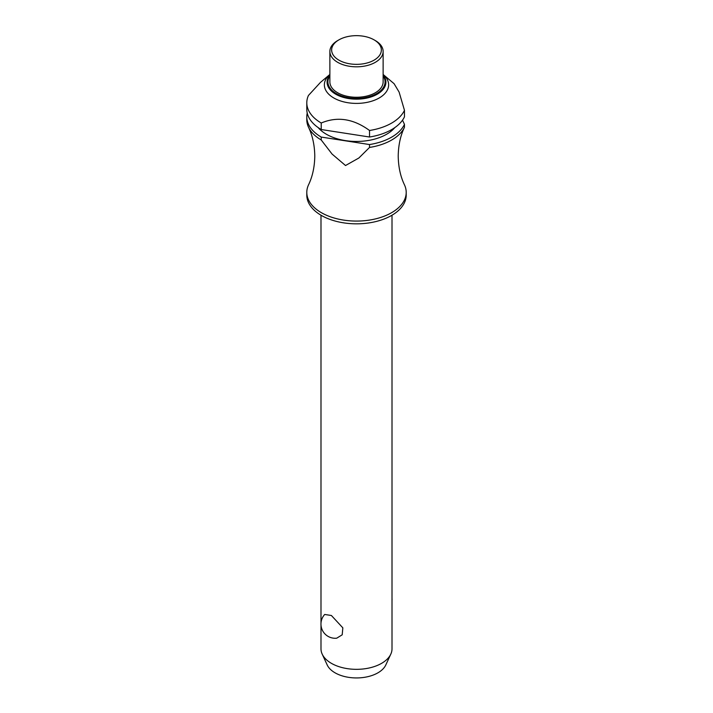 <?xml version="1.0" encoding="UTF-8"?>
<svg xmlns="http://www.w3.org/2000/svg" width="713" height="713" viewBox="0 0 713 713"><rect width="100%" height="100%" fill="white"/><g stroke="black" fill="none" stroke-linecap="round" stroke-linejoin="round"><path stroke-width="1.07" d="M369.53 147.439A49.705 28.698 0 0 0 404.467 127.279C400.465 135.63 398.38 145.22 398.219 156.067C398.38 166.904 400.465 176.494 404.467 184.845A49.705 28.698 180 0 1 406.205 192.376A49.705 28.698 180 0 1 375.519 218.891A49.705 28.698 180 0 1 321.349 212.67A49.705 28.698 180 0 1 306.795 192.376A49.705 28.698 180 0 1 308.533 184.845C312.535 176.494 314.62 166.904 314.781 156.067C314.62 145.22 312.535 135.63 308.533 127.279A49.705 28.698 0 0 0 321.233 139.971L321.233 137.074L369.53 144.552L369.53 147.439L358.862 158.01L345.529 165.523L332.089 154.079L321.224 139.971M320.993 625.096L320.993 648.83A35.507 20.499 0 0 0 322.187 654.106A35.507 20.499 0 0 0 331.393 663.331A35.507 20.499 0 0 0 365.716 668.634A35.507 20.499 0 0 0 390.813 654.106A35.507 20.499 0 0 0 392.007 648.83L392.007 215.21M324.7 614.463L331.393 615.497L342.837 627.841L342.204 634.802L336.723 638.188A14.207 14.207 0 0 1 324.7 614.463M406.205 192.376L406.205 195.13A49.705 28.698 180 0 1 375.519 221.645A49.705 28.698 180 0 1 321.349 215.424A49.705 28.698 180 0 1 306.795 195.13L306.795 192.376M394.842 127.582A42.611 24.599 180 0 1 326.376 134.249A42.611 24.599 180 0 1 318.158 127.582M404.467 110.319A49.705 28.698 180 0 1 369.53 130.488L369.53 137.012A49.705 28.698 180 0 0 404.467 116.843L404.467 110.319L399.102 92.066L394.075 83.679L383.131 74.464A32.13 18.556 180 0 1 376.945 99.16A32.13 18.556 180 0 1 333.782 97.966A32.13 18.556 180 0 1 329.869 74.464L320.458 82.396L308.444 95.462A49.705 28.698 180 0 0 306.795 102.788L306.795 109.312A49.705 28.698 180 0 0 321.233 129.534L321.233 123.01A49.705 28.698 180 0 1 306.795 102.788M369.53 130.488C353.434 118.714 337.329 116.219 321.233 123.01L321.42 122.939M375.332 40.579L374.075 39.857L375.332 40.579A26.631 15.374 180 0 1 383.131 51.452A26.631 15.374 180 0 1 366.687 65.649A26.631 15.374 180 0 1 337.668 62.316A26.631 15.374 180 0 1 329.869 51.452A26.631 15.374 180 0 1 337.668 40.579L338.925 39.857A24.857 14.349 180 0 1 374.075 39.857L374.075 39.857A24.857 14.349 180 0 1 374.075 60.15A24.857 14.349 180 0 1 338.925 60.15A24.857 14.349 180 0 1 338.925 39.857M383.131 51.452L383.131 81.888A26.631 15.374 180 0 1 366.687 96.095A26.631 15.374 180 0 1 337.668 92.761A26.631 15.374 180 0 1 329.869 81.888L329.869 51.452M390.813 654.106L385.813 664.935A30.338 17.513 180 0 1 364.37 677.341A30.338 17.513 180 0 1 335.048 672.814A30.338 17.513 180 0 1 327.187 664.935L322.187 654.106M404.333 127.565L404.467 127.271A49.705 28.698 0 0 0 404.467 127.271L404.467 124.374L402.515 120.167M321.233 137.074A49.705 28.698 180 0 1 306.795 116.852L306.795 119.748A49.705 28.698 0 0 0 308.533 127.279M404.467 124.374A49.705 28.698 180 0 1 369.53 144.552M369.53 137.012L321.233 129.534M306.795 116.852A49.705 28.698 180 0 1 307.223 113.082M383.131 75.008A29.402 16.969 180 0 1 377.284 94.196A29.402 16.969 180 0 1 335.716 94.196A29.402 16.969 180 0 1 329.869 75.008M329.869 75.89A28.582 16.506 0 0 0 336.286 93.555A28.582 16.506 0 0 0 376.714 93.555A28.582 16.506 0 0 0 383.131 75.89M320.993 215.21L320.993 623.046M392.007 600.453A14.207 14.207 0 0 0 392.007 598.403"/></g></svg>
